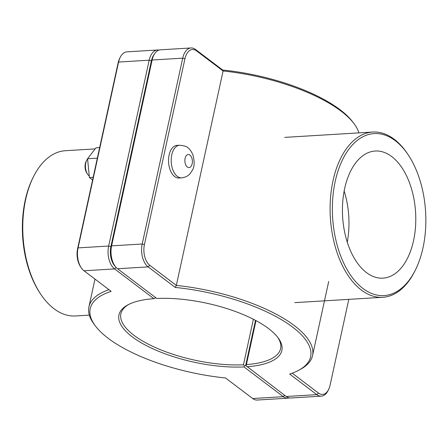 <?xml version="1.0" encoding="UTF-8"?>
<svg xmlns="http://www.w3.org/2000/svg" width="448" height="448" viewBox="0 0 448 448"><rect width="100%" height="100%" fill="white"/><g stroke="black" fill="none" stroke-linecap="round" stroke-linejoin="round"><path stroke-width="0.67" d="M89.242 175.991A9.811 5.628 -93.5 0 1 87.578 174.21A9.811 5.628 -93.5 0 1 86.733 160.244A9.811 5.628 -93.5 0 1 87.601 158.883M86.733 160.244L86.122 161.448A8.176 4.693 86.5 0 0 86.828 173.085L87.578 174.21M99.646 147.588L95.973 147.812L87.584 158.754L97.345 158.166M93.173 177.296L89.387 177.526L87.584 158.754M92.585 179.984L89.387 177.526M181.608 177.867L178.937 178.03A16.346 9.386 -93.5 0 1 169.103 155.014A16.346 9.386 -93.5 0 1 176.954 145.393L179.626 145.23A16.346 9.386 86.5 0 0 171.774 154.851A16.346 9.386 86.5 0 0 181.608 177.867C187.152 177.212 189.577 174.311 190.193 173.566L192.349 170.33C194.55 166.762 194.718 161.526 192.842 154.627C190.977 150.797 189.308 148.512 187.841 147.773C187.18 146.602 184.442 145.751 179.626 145.23M222.69 70.028L223.087 70.974A114.436 41.384 12.3 0 1 353.965 123.57L352.766 121.985A112.801 40.79 -167.7 0 0 222.69 70.028L195.535 49.47A17.326 9.946 86.5 0 0 191.044 47.958A17.326 9.946 86.5 0 0 182.722 58.156L142.201 244.003A17.326 9.946 86.5 0 0 148.131 266.885L175.286 287.442A112.801 40.79 12.3 0 1 287.638 323.568A112.801 40.79 12.3 0 1 298.62 370.317A112.801 40.79 12.3 0 1 289.671 374.074L316.826 394.638A17.326 9.946 86.5 0 0 321.317 396.15L290.718 398.009A17.326 9.946 -93.5 0 1 286.227 396.497L246.014 365.725L255.741 320.494M246.96 366.755A83.373 30.15 -167.7 0 0 277.984 337.652A83.373 30.15 -167.7 0 0 156.8 298.48L117.533 268.744A17.326 9.946 -93.5 0 1 114.766 265.714A17.326 9.946 -93.5 0 1 111.602 245.862L152.124 60.015A17.326 9.946 -93.5 0 1 153.787 55.199A17.326 9.946 -93.5 0 1 160.446 49.818L191.044 47.958M277.362 336.851A81.738 29.557 12.3 0 1 280.599 348.634A81.738 29.557 12.3 0 1 246.4 364.599L246.014 365.725M321.317 396.15A17.326 9.946 86.5 0 0 327.975 390.762L328.58 389.558A15.691 9.01 -93.5 0 1 318.483 393.064L292.23 373.184M153.787 55.199L153.177 56.403A15.691 9.01 86.5 0 0 151.676 60.766L111.154 246.613A15.691 9.01 86.5 0 0 114.016 264.594L114.766 265.714M246.4 364.599L255.987 320.622M298.62 370.317L300.367 369.37A114.436 41.384 -167.7 0 0 312.542 355.594A114.436 41.384 -167.7 0 0 176.333 285.41L149.794 265.311A15.691 9.01 -93.5 0 1 144.424 244.591L184.946 58.744A15.691 9.01 -93.5 0 1 196.549 50.876L223.087 70.974L176.333 285.41L175.286 287.442M353.965 123.57A114.436 41.384 12.3 0 1 358.887 132.877M348.807 299.359L330.086 385.196A15.691 9.01 -93.5 0 1 328.58 389.558M245.997 365.607L244.418 365.82L244.02 366.934L283.287 396.67A17.326 9.946 86.5 0 0 287.778 398.182A17.326 9.946 86.5 0 0 289.234 397.902M253.383 319.262L243.46 364.778A81.738 29.557 12.3 0 1 159.309 349.227A81.738 29.557 12.3 0 1 120.87 313.807A81.738 29.557 12.3 0 1 128.716 304.444M287.778 398.182L257.18 400.042A17.326 9.946 -93.5 0 1 252.689 398.53L225.534 377.972A112.801 40.79 12.3 0 1 95.458 326.015A112.801 40.79 12.3 0 1 111.149 291.34L83.994 270.777A17.326 9.946 -93.5 0 1 81.228 267.753A17.326 9.946 -93.5 0 1 78.07 247.895L118.586 62.054A17.326 9.946 -93.5 0 1 120.249 57.238A17.326 9.946 -93.5 0 1 126.907 51.85L157.506 49.991A17.326 9.946 86.5 0 0 149.184 60.194L108.668 246.036A17.326 9.946 86.5 0 0 114.593 268.923L153.86 298.659A83.373 30.15 -167.7 0 0 127.82 304.909A83.373 30.15 -167.7 0 0 145.169 344.971A83.373 30.15 -167.7 0 0 244.02 366.934M244.418 365.82L243.46 364.778M153.86 298.659L155.131 298.2L155.394 297.416M115.461 266.672A15.691 9.01 -93.5 0 1 110.886 246.624L151.407 60.782A15.691 9.01 -93.5 0 1 154.358 54.169M158.99 50.098A17.326 9.946 86.5 0 0 157.506 49.991M245.689 365.372L255.506 320.365M108.942 289.671A114.436 41.384 -167.7 0 0 88.928 306.841A114.436 41.384 -167.7 0 0 94.259 324.43L95.458 326.015M120.249 57.238L119.644 58.442A15.691 9.01 86.5 0 0 118.138 62.804L77.616 248.646A15.691 9.01 86.5 0 0 80.478 266.633L81.228 267.753M33.628 176.428L33.018 177.632A81.144 46.575 86.5 0 0 25.228 200.183A81.144 46.575 86.5 0 0 40.034 293.16L40.785 294.286A82.779 47.516 -93.5 0 1 25.682 199.433A82.779 47.516 -93.5 0 1 33.628 176.428A82.779 47.516 -93.5 0 1 65.43 150.707L95.138 148.904M89.337 315.123L75.471 315.963A82.779 47.516 -93.5 0 1 40.785 294.286M335.222 181.35A81.144 46.575 -93.5 0 1 408.19 154.84A81.144 46.575 -93.5 0 1 415.206 270.368A81.144 46.575 -93.5 0 1 355.869 281.887A81.144 46.575 -93.5 0 1 335.222 181.35M408.19 154.84L407.439 153.714A82.779 47.516 86.5 0 0 372.753 132.037A82.779 47.516 86.5 0 0 333.004 180.757A82.779 47.516 86.5 0 0 382.794 297.293A82.779 47.516 86.5 0 0 414.596 271.572L415.206 270.368M413.549 240.666A63.678 36.551 -93.5 0 1 382.967 278.141A63.678 36.551 -93.5 0 1 342.625 216.798A63.678 36.551 -93.5 0 1 375.245 151.021A63.678 36.551 -93.5 0 1 413.549 240.666M344.154 191.055A63.678 36.551 -93.5 0 1 347.256 242.166M185.097 158.385A6.541 3.752 -93.5 0 1 189.935 155.103A6.541 3.752 -93.5 0 1 192.17 163.738A6.541 3.752 -93.5 0 1 187.337 167.014A6.541 3.752 -93.5 0 1 185.097 158.385M318.483 393.064L316.826 394.638L286.227 396.497M117.533 268.744L148.131 266.885L149.794 265.311M151.676 60.766L152.124 60.015L182.722 58.156L184.946 58.744M111.154 246.613L111.602 245.862L142.201 244.003L144.424 244.591M196.549 50.876L195.535 49.47M284.698 395.338L283.287 396.67L252.689 398.53M83.994 270.777L114.593 268.923L116.138 267.462M110.886 246.624L108.668 246.036L78.07 247.895L77.616 248.646M151.407 60.782L149.184 60.194L118.586 62.054L118.138 62.804M312.542 355.594L328.709 281.439M88.928 306.841L94.976 279.093M372.753 132.037L284.766 137.379M382.794 297.293L294.806 302.641"/></g></svg>
